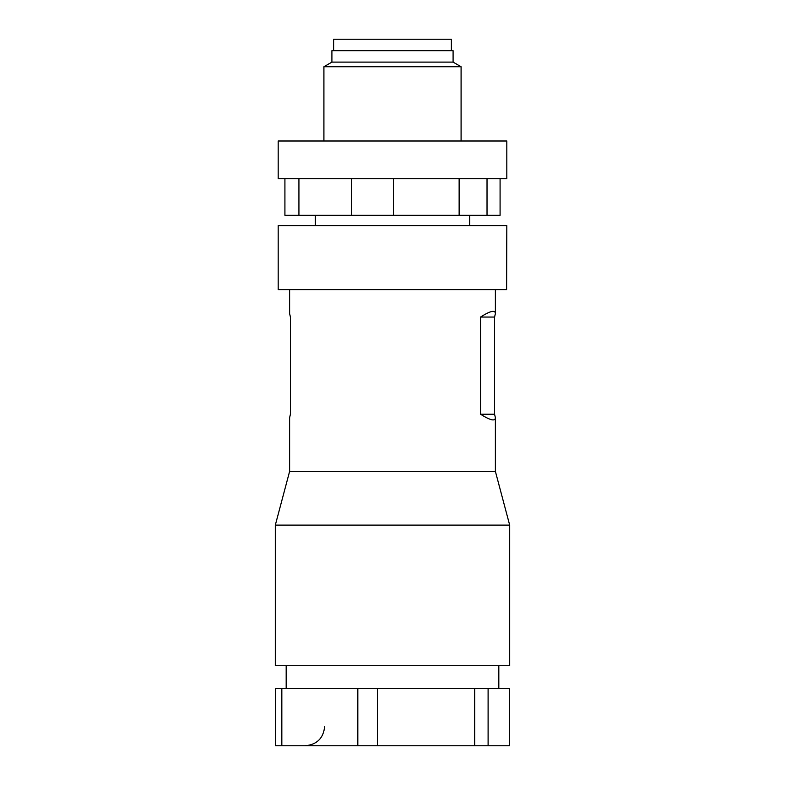<?xml version="1.0" encoding="UTF-8"?>
<svg xmlns="http://www.w3.org/2000/svg" width="785" height="785" viewBox="0 0 785 785"><rect width="100%" height="100%" fill="white"/><g stroke="black" fill="none" stroke-linecap="round" stroke-linejoin="round"><path stroke-width="1.18" d="M331.908 62.113L453.092 62.113L453.092 50.682L331.908 50.682L331.908 62.113L323.911 66.735L323.911 140.996M459.137 178.725L459.137 215.306L284.916 215.306L284.916 178.725M487.024 178.725L487.024 215.306L459.137 215.306M453.092 62.113L461.089 66.735L323.911 66.735M333.625 50.682L333.625 39.25L451.375 39.25L451.375 50.682M351.543 178.725L351.543 215.306M393.452 178.725L393.452 215.306M504.784 140.996L278.184 140.996L278.184 178.725L506.816 178.725L506.816 140.996L504.784 140.996M488.103 745.75L488.103 688.592L509.357 688.592L509.357 745.75L357.823 745.75L357.823 688.592L275.643 688.592L275.643 745.75L281.835 745.75L281.835 688.592M377.438 745.75L377.438 688.592L357.823 688.592M506.61 289.616L278.184 289.616L278.184 225.589L506.816 225.589L506.61 289.616M275.319 525.116L275.319 665.729L509.681 665.729L509.681 525.116L275.319 525.116L289.616 471.383L495.384 471.383L509.681 525.116M357.823 745.75L281.835 745.75M474.68 745.75L474.68 688.592L377.438 688.592M488.103 688.592L474.68 688.592M494.579 317.052L480.518 317.052C490.311 310.88 495.266 309.722 495.384 313.578L494.579 317.052L494.579 414.225L495.384 417.689C495.266 421.545 490.311 420.387 480.518 414.225L494.579 414.225M480.518 317.052L480.518 414.225M500.084 178.725L500.084 215.306L487.024 215.306M298.928 178.725L298.928 215.306M289.616 289.616L289.616 313.578L290.421 317.052L290.421 414.225L289.616 417.689L289.616 471.383M461.089 66.735L461.089 140.996M469.665 225.589L469.665 215.306M498.818 665.729L498.818 688.592M495.384 289.616L495.384 313.578M495.384 417.689L495.384 471.383M286.182 665.729L286.182 688.592M315.334 225.589L315.334 215.306M324.676 726.488C323.44 738.204 316.963 744.622 305.237 745.75"/></g></svg>
